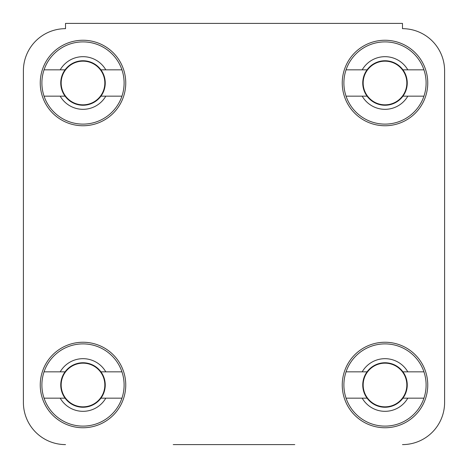 <?xml version="1.0" encoding="UTF-8"?>
<svg xmlns="http://www.w3.org/2000/svg" width="468" height="468" viewBox="0 0 468 468"><rect width="100%" height="100%" fill="white"/><g stroke="black" fill="none" stroke-linecap="round" stroke-linejoin="round"><path stroke-width="0.7" d="M294.77 444.6L173.23 444.6M444.6 402.48L444.6 70.785A42.12 42.12 0 0 0 402.48 28.665A42.12 42.12 0 0 1 444.6 70.785L444.6 402.48A42.12 42.12 0 0 1 402.48 444.6M23.4 70.785L23.4 402.48L23.4 70.785A42.12 42.12 0 0 1 65.52 28.665L65.52 23.4L402.48 23.4L402.48 28.665M125.752 385A42.752 42.752 0 0 0 83 342.248A42.752 42.752 0 0 0 40.248 385A42.752 42.752 0 0 0 83 427.752A42.752 42.752 0 0 0 125.752 385M427.752 385A42.752 42.752 0 0 0 385 342.248A42.752 42.752 0 0 0 342.248 385A42.752 42.752 0 0 0 385 427.752A42.752 42.752 0 0 0 427.752 385M427.752 83A42.752 42.752 0 0 0 385 40.248A42.752 42.752 0 0 0 342.248 83A42.752 42.752 0 0 0 385 125.752A42.752 42.752 0 0 0 427.752 83M125.752 83A42.752 42.752 0 0 0 83 40.248A42.752 42.752 0 0 0 40.248 83A42.752 42.752 0 0 0 83 125.752A42.752 42.752 0 0 0 125.752 83M65.52 444.6A42.12 42.12 0 0 1 23.4 402.48M121.943 371.838A41.108 41.108 0 0 1 83 426.108A41.108 41.108 0 0 1 44.056 371.838A41.108 41.108 0 0 1 121.943 371.838L100.936 371.838A22.248 22.248 0 0 1 100.936 398.163A22.248 22.248 0 0 1 60.752 385A22.248 22.248 0 0 1 100.936 371.838M121.943 398.163L105.797 398.163A26.325 26.325 0 0 1 60.202 398.163L44.056 398.163M105.797 398.163L100.936 398.163M44.056 371.838L60.202 371.838A26.325 26.325 0 0 1 105.797 371.838M60.202 371.838L65.064 371.838M65.064 398.163L60.202 398.163M121.943 69.837A41.108 41.108 0 0 1 83 124.108A41.108 41.108 0 0 1 44.056 69.837A41.108 41.108 0 0 1 121.943 69.837L100.936 69.837A22.248 22.248 0 0 1 100.936 96.162A22.248 22.248 0 0 1 60.752 83A22.248 22.248 0 0 1 100.936 69.837M121.943 96.162L105.797 96.162A26.325 26.325 0 0 1 60.202 96.162L44.056 96.162M105.797 96.162L100.936 96.162M44.056 69.837L60.202 69.837A26.325 26.325 0 0 1 105.797 69.837M60.202 69.837L65.064 69.837M65.064 96.162L60.202 96.162M423.944 69.837A41.108 41.108 0 0 1 385 124.108A41.108 41.108 0 0 1 346.057 69.837A41.108 41.108 0 0 1 423.944 69.837L402.936 69.837A22.248 22.248 0 0 1 402.936 96.162A22.248 22.248 0 0 1 362.753 83A22.248 22.248 0 0 1 402.936 69.837M423.944 96.162L407.798 96.162A26.325 26.325 0 0 1 362.203 96.162L346.057 96.162M407.798 96.162L402.936 96.162M346.057 69.837L362.203 69.837A26.325 26.325 0 0 1 407.798 69.837M362.203 69.837L367.064 69.837M367.064 96.162L362.203 96.162M423.944 371.838A41.108 41.108 0 0 1 385 426.108A41.108 41.108 0 0 1 346.057 371.838A41.108 41.108 0 0 1 423.944 371.838L402.936 371.838A22.248 22.248 0 0 1 402.936 398.163A22.248 22.248 0 0 1 362.753 385A22.248 22.248 0 0 1 402.936 371.838M423.944 398.163L407.798 398.163A26.325 26.325 0 0 1 362.203 398.163L346.057 398.163M407.798 398.163L402.936 398.163M346.057 371.838L362.203 371.838A26.325 26.325 0 0 1 407.798 371.838M362.203 371.838L367.064 371.838M367.064 398.163L362.203 398.163M61.162 385A21.838 21.838 0 0 1 83 363.162A21.838 21.838 0 0 1 104.838 385A21.838 21.838 0 0 1 83 406.838A21.838 21.838 0 0 1 61.162 385M61.162 83A21.838 21.838 0 0 1 83 61.162A21.838 21.838 0 0 1 104.838 83A21.838 21.838 0 0 1 83 104.838A21.838 21.838 0 0 1 61.162 83M363.162 83A21.838 21.838 0 0 1 385 61.162A21.838 21.838 0 0 1 406.838 83A21.838 21.838 0 0 1 385 104.838A21.838 21.838 0 0 1 363.162 83M363.162 385A21.838 21.838 0 0 1 385 363.162A21.838 21.838 0 0 1 406.838 385A21.838 21.838 0 0 1 385 406.838A21.838 21.838 0 0 1 363.162 385"/></g></svg>
